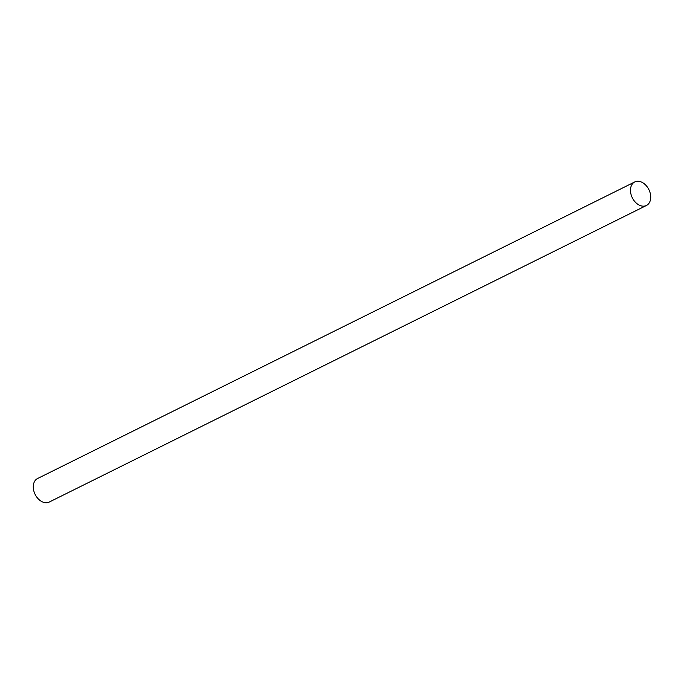 <?xml version="1.0" encoding="UTF-8"?>
<svg xmlns="http://www.w3.org/2000/svg" width="684" height="684" viewBox="0 0 684 684"><rect width="100%" height="100%" fill="white"/><g stroke="black" fill="none" stroke-linecap="round" stroke-linejoin="round"><path stroke-width="1.03" d="M634.761 181.944L37.56 478.526A13.133 9.234 63.6 0 0 34.2 492.189A13.133 9.234 63.6 0 0 45.888 502.749A13.133 9.234 63.6 0 0 49.239 502.056L646.44 205.474A13.133 9.234 -116.4 0 1 643.088 206.166A13.133 9.234 -116.4 0 1 631.4 195.607A13.133 9.234 -116.4 0 1 634.761 181.944A13.133 9.234 -116.4 0 1 638.112 181.251A13.133 9.234 -116.4 0 1 649.8 191.811A13.133 9.234 -116.4 0 1 646.44 205.474"/></g></svg>
